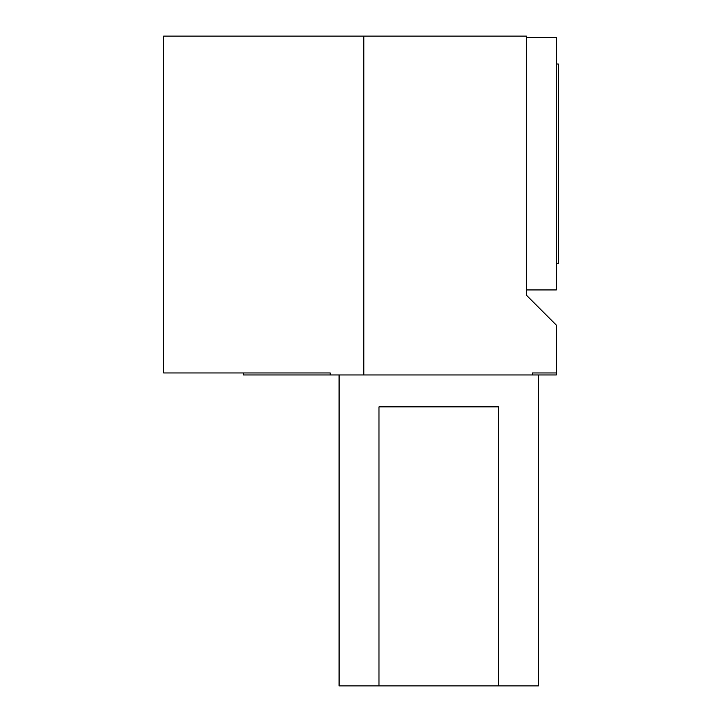<?xml version="1.0" encoding="UTF-8"?>
<svg xmlns="http://www.w3.org/2000/svg" width="722" height="722" viewBox="0 0 722 722"><rect width="100%" height="100%" fill="white"/><g stroke="black" fill="none" stroke-linecap="round" stroke-linejoin="round"><path stroke-width="1.08" d="M378.987 685.9L378.987 406.847L498.487 406.847L498.487 685.9L339.087 685.9L339.087 374.953M538.386 374.953L538.386 685.9L498.487 685.9M363.798 374.953L363.798 36.1L163.668 36.1L163.668 372.958L330.216 372.958L330.216 374.953L532.403 374.953L532.403 372.958L556.337 372.958L556.337 374.953L532.403 374.953M330.216 374.953L243.395 374.953L243.395 372.958M556.337 372.958L556.337 325.126L526.437 295.226L526.437 36.1L363.798 36.1M526.437 37.4L556.337 37.4L556.337 289.937L526.437 289.937M556.337 64.005L558.332 64.005L558.332 263.331L556.337 263.331"/></g></svg>
